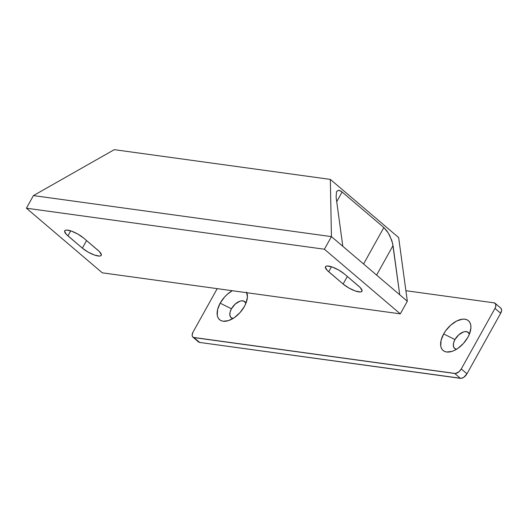 <?xml version="1.0" encoding="UTF-8"?>
<svg xmlns="http://www.w3.org/2000/svg" width="528" height="528" viewBox="0 0 528 528"><rect width="100%" height="100%" fill="white"/><g stroke="black" fill="none" stroke-linecap="round" stroke-linejoin="round"><path stroke-width="0.79" d="M331.426 236.617L342.811 246.305L336.105 197.109L336.508 191.763L338.171 190.351L340.666 190.951L342.118 191.994L383.863 227.535L386.892 230.888L389.697 235.495L392.581 243.19L399.736 294.776L407.326 301.237L398.653 237.567L330.337 179.401L331.426 236.617L33.422 195.591L114.286 149.662L330.337 179.401L331.426 236.617L407.326 301.237L398.653 237.567L330.337 179.401L114.286 149.662L33.422 195.591L331.426 236.617L324.403 249.229L331.426 236.617M102.3 272.824L400.303 313.856L407.326 301.237L400.303 313.856L324.403 249.229L26.4 208.204L33.422 195.591L26.4 208.204L324.403 249.229L400.303 313.856L102.3 272.824L26.4 208.204L102.3 272.824M82.361 248.14L88.11 252.094L94.558 255.077L99.528 256.087L100.544 255.902L101.356 254.78L99.416 251.599L83.589 238.016L77.84 234.069L71.399 231.086L66.422 230.076L65.406 230.261L64.601 231.383L66.541 234.557L82.361 248.14L67.94 235.864A12.632 3.524 29.1 0 1 64.733 230.795A12.632 3.524 29.1 0 1 72.25 231.396A12.632 3.524 29.1 0 1 83.589 238.016L98.01 250.298A12.632 3.524 29.1 0 1 101.224 255.361A12.632 3.524 29.1 0 1 93.707 254.76A12.632 3.524 29.1 0 1 82.361 248.14L86.579 240.563L82.361 248.14M343.121 284.038L348.863 287.991L355.311 290.974L360.281 291.984L361.297 291.799L362.109 290.677L360.169 287.496L344.342 273.913L338.593 269.966L332.152 266.983L327.175 265.973L326.159 266.158L325.354 267.28L327.294 270.455L343.121 284.038L328.693 271.762A12.632 3.524 29.1 0 1 325.486 266.693A12.632 3.524 29.1 0 1 333.003 267.293A12.632 3.524 29.1 0 1 344.342 273.913L358.763 286.196A12.632 3.524 29.1 0 1 361.977 291.258A12.632 3.524 29.1 0 1 354.46 290.664A12.632 3.524 29.1 0 1 343.121 284.038L347.332 276.461L343.121 284.038M336.508 191.763L336.105 197.109L342.811 246.305L399.736 294.776L393.037 245.573L376.609 275.081L393.037 245.573L391.855 240.649L388.351 233.079L383.863 227.535L342.118 191.994L336.732 201.676L342.118 191.994L339.332 190.403L338.171 190.351L336.6 191.585M363.574 263.987L383.863 227.535L363.574 263.987M331.478 266.759L328.693 271.762L331.478 266.759M70.726 230.861L67.94 235.864L70.726 230.861M456.548 349.279L454.43 348.262L453.38 346.058L453.559 343.002L454.945 339.55L443.665 333.934A19.543 10.936 130.4 0 1 461.716 319.282A19.543 10.936 130.4 0 1 470.738 329.413A19.543 10.936 130.4 0 1 467.881 337.267L463.465 343.418L457.882 348.374L454.912 350.163L451.975 351.391L446.642 352.004L444.457 351.364L442.708 350.117L441.454 348.315L440.755 346.018L441.091 340.336L443.665 333.934L445.678 330.766L450.78 325.103L456.634 321.037L462.363 319.189L464.897 319.202L467.089 319.843L468.838 321.09L470.085 322.892L470.785 325.182L470.91 327.875L469.425 334.039L467.881 337.267A19.543 10.936 130.4 0 1 452.047 351.364A19.543 10.936 130.4 0 1 443.665 333.934L454.945 339.55A10.527 5.887 -49.6 0 0 456.502 349.272M245.883 303.376A10.527 5.887 -49.6 0 0 239.587 301.323A10.527 5.887 -49.6 0 0 231.442 308.781L220.163 303.164A19.543 10.936 130.4 0 1 232.294 290.723L227.278 294.334L224.578 297.02L220.163 303.164L231.442 308.781L235.27 304.029L240.009 301.178L241.514 300.841L244.055 301.191L245.883 303.376M246.84 292.723A19.543 10.936 130.4 0 1 247.236 298.643A19.543 10.936 130.4 0 1 244.378 306.497L239.963 312.649L234.373 317.605L228.472 320.621L223.139 321.235L220.955 320.595L219.206 319.348L217.952 317.546L217.252 315.249L217.589 309.566L220.163 303.164A19.543 10.936 130.4 0 0 228.545 320.595A19.543 10.936 130.4 0 0 244.378 306.497L245.923 303.27L247.408 297.106L246.583 292.123M198.079 341.306L193.987 337.59A6.013 3.366 130.4 0 1 192.892 337.128A6.013 3.366 130.4 0 1 193.07 332.033L217.213 288.644L193.07 332.033L192.133 334.924L192.39 336.455L193.314 337.392L455.519 373.494L459.083 371.672L461.267 368.953L494.974 308.405L495.766 306.431L495.653 303.976L494.056 302.841L405.893 290.704L494.056 302.841A6.013 3.366 130.4 0 1 495.145 303.31A6.013 3.366 130.4 0 1 494.974 308.405L500.669 313.249L501.6 310.358L501.349 308.827L500.425 307.89M192.892 337.128L198.587 341.972A6.013 3.366 -49.6 0 0 199.676 342.441L193.987 337.59L454.74 373.487L460.429 378.338L199.676 342.441L461.208 378.338L463.888 377.223L466.963 373.804L500.669 313.249L466.963 373.804L461.267 368.953L494.974 308.405L500.669 313.249A6.013 3.366 -49.6 0 0 500.841 308.154L495.145 303.31M233.046 318.509L230.927 317.493L229.878 315.289L230.056 312.233L231.442 308.781A10.527 5.887 -49.6 0 0 233 318.503M454.945 339.55L458.773 334.798L463.511 331.947L465.016 331.61L467.557 331.96L469.385 334.145A10.527 5.887 -49.6 0 0 463.089 332.092A10.527 5.887 -49.6 0 0 454.945 339.55M466.963 373.804L461.267 368.953A6.013 3.366 130.4 0 1 454.74 373.487L460.429 378.338A6.013 3.366 -49.6 0 0 466.963 373.804"/></g></svg>
